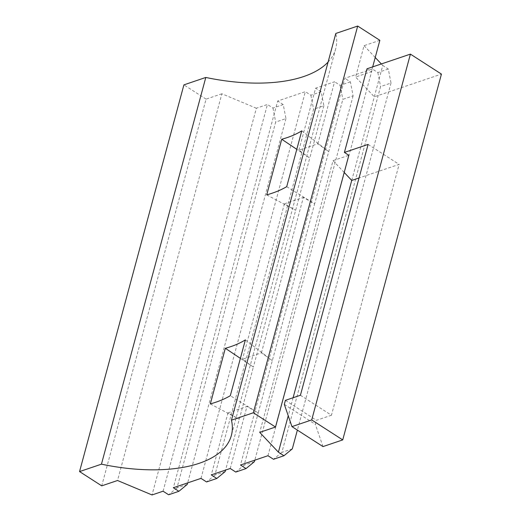<?xml version="1.0" encoding="UTF-8"?>
<svg xmlns="http://www.w3.org/2000/svg" width="521" height="521" viewBox="0 0 521 521"><rect width="100%" height="100%" fill="white"/><g stroke="black" fill="none" stroke-linecap="round" stroke-linejoin="round"><path stroke-width="0.39" stroke-dasharray="2.6 1.95" d="M344.205 172.458L333.036 160.637L259.712 432.384M333.036 160.637L348.836 155.291M293.102 397.738L288.237 415.765M210.328 403.918L239.269 419.32L228.003 412.873L211.265 474.898M228.003 412.873L246.961 406.458L258.227 412.906L244.128 465.168L235.766 472.052M230.223 468.483L246.961 406.458M245.371 339.887L272.327 360.649L261.431 352.828L242.473 359.243L253.369 367.064L225.58 470.059M261.431 352.828L303.365 197.42L314.632 203.867L258.227 412.906L230.308 395.706M266.732 194.874L295.668 210.282L284.401 203.835L242.473 359.243M284.401 203.835L303.365 197.42M301.77 130.849L328.731 151.611L317.83 143.789L298.872 150.204L309.774 158.026L253.369 367.064L240.383 358.37M267.97 455.712L372.313 68.987L344.837 78.287L240.494 465.012M317.83 143.789L334.567 81.764L315.609 88.179L298.872 150.204M200.995 478.376L305.339 91.657L277.693 101.009L173.35 487.734M163.08 491.205L267.423 104.487L256.365 108.231L152.021 494.95M366.966 68.818L371.395 71.67L355.596 77.017L374.293 96.815L441.443 74.093M372.691 66.883L371.395 71.67M379.855 40.319L364.062 45.666L355.596 77.017M381.339 63.953L382.759 65.457L351.734 180.429M364.062 45.666L375.224 57.486M256.365 108.231L221.868 93.78L117.525 480.505M221.868 93.78L206.069 99.127L101.725 485.852M206.069 99.127L183.906 84.864M328.087 62.058A134.255 61.992 -164.9 0 0 335.693 48.772A134.255 61.992 -164.9 0 0 335.804 33.461M292.314 448.861L281.874 452.391L380.577 86.577L391.017 83.041L388.301 69.026L382.759 65.457M388.301 69.026L377.855 72.556L372.313 68.987M286.713 186.661L314.632 203.867L342.831 99.348L353.101 95.871L350.379 81.856L344.837 78.287M350.379 81.856L340.109 85.333L334.567 81.764M225.17 471.583L214.899 475.054L313.603 109.241L323.873 105.763L321.151 91.748L315.609 88.179M321.151 91.748L310.881 95.219L305.339 91.657M187.247 484.413L176.977 487.89L275.687 122.07L285.957 118.593L283.235 104.578L277.693 101.009M283.235 104.578L272.965 108.055L267.423 104.487M176.977 487.89L168.622 494.774M272.965 108.055L275.687 122.07M285.957 118.593L187.658 482.889M214.899 475.054L206.537 481.945M310.881 95.219L313.603 109.241M323.873 105.763L309.774 158.026L296.788 149.332M340.109 85.333L342.831 99.348M353.101 95.871L254.808 460.167M254.398 461.691L244.128 465.168M391.017 83.041L297.374 430.105M281.874 452.391L273.512 459.281M377.855 72.556L380.577 86.577M368.1 144.415L399.132 164.389L359.054 177.954M300.415 395.263L331.447 415.237L399.132 164.389M285.41 400.343L316.436 420.317L331.447 415.237M284.323 404.361L315.355 424.335L316.436 420.317M322.987 446.588L315.355 424.335M335.693 48.772L231.35 435.491"/><path stroke-width="0.78" d="M344.401 152.432L366.966 68.818L410.411 54.119L311.708 419.933L291.955 426.614L284.323 404.361L285.41 400.343L300.415 395.263L368.1 144.415L344.401 152.432L348.836 155.291L275.511 427.038L259.712 432.384L278.409 452.176L288.237 415.765M359.054 177.954L351.734 180.429L293.102 397.738M351.734 180.429L344.205 172.458M278.409 452.176L283.952 455.745L273.512 459.281L267.97 455.712L240.494 465.012L246.036 468.574L235.766 472.052L230.223 468.483L211.265 474.898L216.808 478.467L225.17 471.583L225.58 470.059M216.808 478.467L206.537 481.945L200.995 478.376L173.35 487.734L178.892 491.296L187.247 484.413L187.658 482.889M178.892 491.296L168.622 494.774L163.08 491.205L152.021 494.95L117.525 480.505L101.725 485.852L79.557 471.583L101.452 464.172A134.255 61.992 -164.9 0 0 231.35 435.491A134.255 61.992 -164.9 0 0 231.454 420.18L253.349 412.769L275.511 427.038M231.454 420.18L335.804 33.461L357.693 26.05L379.855 40.319L372.691 66.883M357.693 26.05L253.349 412.769M375.224 57.486L381.339 63.953M101.452 464.172L205.795 77.453L183.906 84.864L79.557 471.583M245.371 339.887L230.308 395.706C224.727 399.008 218.071 401.743 210.328 403.918L225.333 348.295C233.063 346.178 239.738 343.378 245.371 339.887M301.77 130.849L286.713 186.661C281.132 189.97 274.469 192.705 266.732 194.874L281.737 139.257C289.461 137.14 296.143 134.34 301.77 130.849M205.795 77.453A134.255 61.992 -164.9 0 0 328.087 62.058M246.036 468.574L254.398 461.691L254.808 460.167M283.952 455.745L292.314 448.861L297.374 430.105M281.737 139.257L296.788 149.332M225.333 348.295L240.383 358.37M410.411 54.119L441.443 74.093L342.733 439.906L322.987 446.588L291.955 426.614M311.708 419.933L342.733 439.906"/></g></svg>
